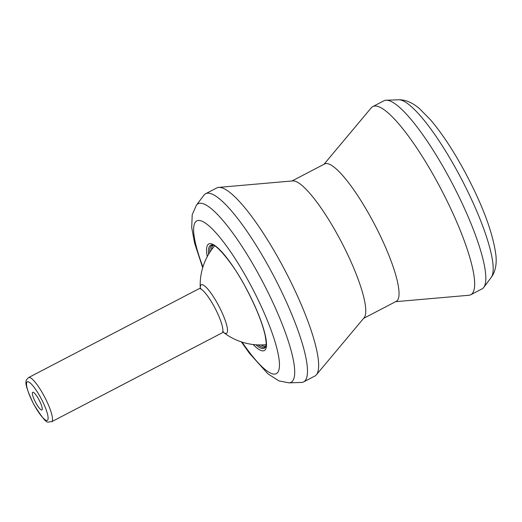 <?xml version="1.0" encoding="UTF-8"?>
<svg xmlns="http://www.w3.org/2000/svg" width="522" height="522" viewBox="0 0 522 522"><rect width="100%" height="100%" fill="white"/><g stroke="black" fill="none" stroke-linecap="round" stroke-linejoin="round"><path stroke-width="0.78" d="M196.383 205.237L203.854 195.267A106.083 22.387 62.5 0 1 205.603 193.747A106.083 22.387 62.5 0 1 271.355 271.544A106.083 22.387 62.5 0 1 303.687 381.876A106.083 22.387 62.5 0 1 301.435 382.437L288.979 382.854A100.668 21.239 62.5 0 0 260.439 277.626A100.668 21.239 62.5 0 0 196.383 205.237L192.213 214.646L191.718 227.618L194.634 243.239L202.699 267.714M205.603 193.747L216.747 187.933A106.083 22.387 62.5 0 1 218.666 187.391A106.083 22.387 62.5 0 1 282.5 265.737A106.083 22.387 62.5 0 1 316.371 374.803A106.083 22.387 62.5 0 1 314.831 376.068L303.687 381.876M218.666 187.391L292.751 180.906A77.471 16.345 62.5 0 1 339.372 238.123A77.471 16.345 62.5 0 1 364.108 317.774L316.371 374.803M291.987 180.977L324.632 163.954A77.471 16.345 62.5 0 1 372.649 220.773A77.471 16.345 62.5 0 1 396.257 301.351L363.612 318.368M323.992 164.286L371.233 107.852A106.083 22.387 62.5 0 1 372.78 106.586A106.083 22.387 62.5 0 1 438.532 184.39A106.083 22.387 62.5 0 1 470.864 294.721A106.083 22.387 62.5 0 1 468.945 295.263L395.624 301.677M372.78 106.586L383.924 100.779A106.083 22.387 62.5 0 1 386.169 100.217A106.083 22.387 62.5 0 1 449.677 178.576A106.083 22.387 62.5 0 1 483.757 287.387A106.083 22.387 62.5 0 1 482.008 288.907L470.864 294.721M51.619 421.756L222 332.925A24.912 5.259 -117.5 0 0 222.535 332.383A24.912 5.259 -117.5 0 0 214.412 307.014A24.912 5.259 -117.5 0 0 199.717 288.62A24.912 5.259 -117.5 0 0 198.967 288.744L28.586 377.569C26.511 379.54 25.695 380.799 26.152 381.354C25.069 383.833 27.633 391.552 33.852 404.517C48.481 427.485 46.615 421.137 51.619 421.756A24.912 5.259 -117.5 0 0 44.024 395.846A24.912 5.259 -117.5 0 0 28.586 377.569M35.744 402.645A9.964 2.101 -117.5 0 0 41.923 409.953A9.964 2.101 -117.5 0 0 38.882 399.591A9.964 2.101 -117.5 0 0 32.71 392.276A9.964 2.101 -117.5 0 0 35.744 402.645M222.959 331.972A27.353 5.768 -117.5 0 0 223.201 332.168A27.353 5.768 -117.5 0 0 226.842 333.088A27.353 5.768 -117.5 0 0 218.209 304.861A27.353 5.768 -117.5 0 0 200.957 285.019A27.353 5.768 -117.5 0 0 200.272 288.19A27.353 5.768 -117.5 0 0 200.298 288.503M266.2 345.492L265.913 345.923A56.735 11.973 62.5 0 1 260.948 344.931M211.423 249.934A56.735 11.973 62.5 0 1 213.459 245.301L213.968 245.307M209.811 252.302A57.257 12.084 62.5 0 1 213.283 245.236M208.643 254.181A58.059 12.254 62.5 0 1 212.708 245.072C216.33 244.381 233.725 264.067 245.966 288.092C255.636 306.323 261.998 321.943 265.052 334.954C267.225 347.352 265.633 345.29 265.672 346.667A58.059 12.254 62.5 0 1 255.878 344.781M265.868 346.099A57.257 12.084 62.5 0 1 258.09 344.898M207.26 256.635A60.115 12.685 62.5 0 1 216.467 246.756A60.115 12.685 62.5 0 1 246.006 288.04A60.115 12.685 62.5 0 1 266.253 340.722A60.115 12.685 62.5 0 1 253.072 344.513M202.921 266.99A86.097 18.166 62.5 0 1 201.342 220.963A86.097 18.166 62.5 0 1 250.097 284.053A86.097 18.166 62.5 0 1 279.277 368.043A86.097 18.166 62.5 0 1 242.097 342.138M386.169 100.217L398.625 99.8A100.668 21.239 62.5 0 1 458.89 174.159A100.668 21.239 62.5 0 1 491.228 277.417L483.757 287.387M40.736 397.79A21.696 4.581 -117.5 0 0 27.046 382.045A21.696 4.581 -117.5 0 0 33.897 404.446A21.696 4.581 -117.5 0 0 47.58 420.184A21.696 4.581 -117.5 0 0 40.736 397.79M398.625 99.8C405.49 99.604 412.497 102.599 419.649 108.785L430.781 120.119C442.121 133.554 453.481 150.793 464.861 171.842C482.615 205.113 492.957 232.864 495.9 255.101C496.885 264.367 495.332 271.805 491.228 277.417M241.379 341.903L249.275 353.068L267.825 373.752L278.878 380.884L288.979 382.854M199.717 288.62L200.774 288.353M222.535 332.383L223.357 331.666M223.201 332.168A60.03 60.03 0 0 0 266.116 344.651M214.614 245.862A60.03 60.03 0 0 0 200.272 288.19"/></g></svg>
